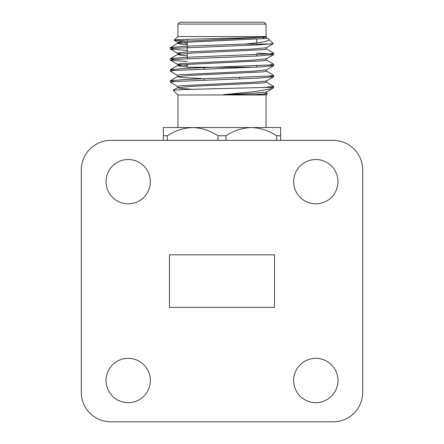 <?xml version="1.0" encoding="UTF-8"?>
<svg xmlns="http://www.w3.org/2000/svg" width="444" height="444" viewBox="0 0 444 444"><rect width="100%" height="100%" fill="white"/><g stroke="black" fill="none" stroke-linecap="round" stroke-linejoin="round"><path stroke-width="0.67" d="M274.531 307.359L274.531 254.828L169.469 254.828L169.469 307.359L274.531 307.359M362.704 392.257L362.704 169.935A29.543 29.543 0 0 0 333.161 140.393L110.839 140.393A29.543 29.543 0 0 0 81.296 169.935L81.296 392.257A29.543 29.543 0 0 0 110.839 421.8L333.161 421.8A29.543 29.543 0 0 0 362.704 392.257M150.355 380.514A22.156 22.156 0 0 0 117.116 361.322A22.156 22.156 0 0 0 117.116 399.7A22.156 22.156 0 0 0 150.355 380.514M337.962 380.514A22.156 22.156 0 0 0 304.723 361.322A22.156 22.156 0 0 0 304.723 399.7A22.156 22.156 0 0 0 337.962 380.514M337.962 181.679A22.156 22.156 0 0 0 304.723 162.487A22.156 22.156 0 0 0 304.723 200.871A22.156 22.156 0 0 0 337.962 181.679M150.355 181.679A22.156 22.156 0 0 0 117.116 162.487A22.156 22.156 0 0 0 117.116 200.871A22.156 22.156 0 0 0 150.355 181.679M187.29 43.284L177.594 42.197L180.88 41.392L253.469 37.934L265.795 36.858C259.707 38.012 171.889 39.1 174.176 40.171L185.736 40.987M187.29 50.477L170.379 49.106L174.231 48.318L258.558 44.855L273.338 43.684L269.053 39.405L266.406 37.818M180.88 53.857L177.495 53.163L180.88 52.475L190.532 51.782L253.469 49.012L266.406 47.741L273.338 43.684M256.71 53.08L269.769 53.857L273.704 54.551L258.558 55.933L174.231 59.396L170.379 60.184L187.29 61.561M269.769 64.935L273.621 65.723L258.558 67.016L174.231 70.474L170.296 71.168L177.594 75.436M269.769 76.018L273.621 76.806L258.558 78.094L174.231 81.557L170.296 82.251L177.594 86.513M269.769 87.096L272.788 87.462M266.406 82.134L273.704 86.402L264.763 87.462L273.704 87.462L272.61 88.467L256.105 91.464L223.421 94.655L253.469 93.329L266.406 92.052L272.61 88.467M192.28 89.266L180.88 88.478L177.495 87.79L177.495 86.402L180.88 85.709L253.469 82.245L266.406 80.975L273.621 76.806M240.298 78.843L239.727 78.816M204.273 78.755L180.88 77.4L177.495 76.707L177.495 75.325L180.88 74.631L253.469 71.168L266.406 69.897L273.621 65.723M240.298 67.76L239.727 67.738M187.29 65.446L177.594 64.358L180.88 63.553L253.469 60.09L266.406 58.819L273.621 54.645M174.176 40.171L177.8 36.547L266.2 36.547L266.505 36.858L265.795 36.858L266.505 36.858L266.505 37.934L263.12 38.622L190.532 42.086L177.594 43.357L170.296 47.625L174.231 48.318M261.816 37.368L265.945 38.206M223.421 94.655L254.462 94.655L263.397 93.989L266.505 93.329L266.505 91.941M177.495 87.79L190.532 86.402L263.12 82.939L266.505 82.245L266.505 80.864M177.495 76.707L190.532 75.325L263.12 71.861L266.505 71.168L266.505 69.786M204.273 67.677L195.243 67.255M187.29 66.828L179.992 66.223L177.594 65.518L190.532 64.247L263.12 60.784L266.505 60.09L266.505 58.702M187.29 55.75L179.992 55.139L177.594 54.44L190.532 53.163L263.12 49.706L266.505 49.012L266.505 47.625M187.29 44.672L179.992 44.061L177.594 43.357M264.763 87.462L183.872 89.522L173.171 90.237L177.8 94.966L266.2 94.966L267.349 93.817L254.462 94.655M266.406 93.212L267.349 93.812M270.907 44.05L244.722 44.05L185.442 46.243L170.379 47.53M266.406 48.895L273.704 53.163L269.769 53.857L185.442 57.32L170.379 58.608L174.231 59.396M266.406 59.979L273.704 64.241L269.769 64.935L185.442 68.398L170.379 69.686L174.231 70.474M266.406 71.057L273.704 75.325L269.769 76.018L185.442 79.476L170.379 80.764L174.231 81.557M244.722 44.05C261.744 42.58 269.852 41.031 269.053 39.405M177.955 36.547L177.955 24.076L179.831 22.2L264.169 22.2L266.045 24.076L177.955 24.076M177.955 127.556L177.955 94.966M187.29 64.43L187.29 67.255L253.08 67.255M187.29 58.619L187.29 53.352M187.29 51.965L187.29 42.274M187.29 40.887L187.29 39.344M204.273 80.092L204.273 78.71M204.273 69.014L204.273 67.627M280.625 140.393L280.625 127.556L251.315 127.556C260.328 127.872 268.764 130.608 276.629 135.759L276.629 140.393M226.002 140.393L226.002 135.759C233.799 130.63 242.241 127.894 251.315 127.556L192.685 127.556C201.704 127.872 210.14 130.608 217.998 135.759L217.998 140.393M167.371 140.393L167.371 135.759C175.175 130.63 183.611 127.894 192.685 127.556L163.375 127.556L163.375 140.393M163.375 135.759L167.371 135.759M217.998 135.759L226.002 135.759M276.629 135.759L280.625 135.759M174.203 40.238L177.594 42.197M170.379 49.106L177.594 53.28M170.379 60.184L177.594 64.358M177.495 64.247L177.495 65.629M177.495 53.163L177.495 54.551M177.495 42.086L177.495 43.473M273.704 87.462L273.704 86.402M273.704 76.707L273.704 75.325M273.704 65.629L273.704 64.247M273.704 54.551L273.704 53.163M170.296 82.245L170.296 80.864M170.296 71.168L170.296 69.786M170.296 60.09L170.296 58.708M170.296 49.012L170.296 47.625M177.594 87.673L173.171 90.232M177.594 76.596L170.379 80.764M177.594 65.518L170.379 69.686M177.594 54.44L170.379 58.608M266.045 36.547L266.045 24.076M266.045 127.556L266.045 94.966M256.71 67.1L256.71 65.712M256.71 56.016L256.71 54.634M256.71 44.938L256.71 44.05M256.71 42.785L256.71 39.133M239.727 78.865L239.727 77.478M239.727 67.782L239.727 67.255"/></g></svg>
